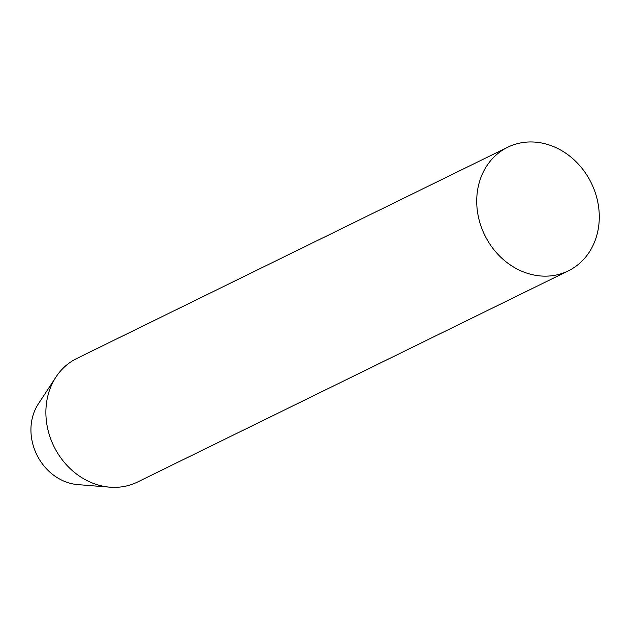 <?xml version="1.0" encoding="UTF-8"?>
<svg xmlns="http://www.w3.org/2000/svg" width="630" height="630" viewBox="0 0 630 630"><rect width="100%" height="100%" fill="white"/><g stroke="black" fill="none" stroke-linecap="round" stroke-linejoin="round"><path stroke-width="0.94" d="M598.5 227.438A68.843 59.322 -116.1 0 1 568.307 270.868A68.843 59.322 -116.1 0 1 503.063 259.308A68.843 59.322 -116.1 0 1 477.508 190.669A68.843 59.322 -116.1 0 1 507.701 147.239A68.843 59.322 -116.1 0 1 572.946 158.799A68.843 59.322 -116.1 0 1 598.5 227.438M507.701 147.239L76.86 358.423A68.843 59.322 63.9 0 0 55.952 377.063L38.296 404.011A50.4 43.423 63.9 0 0 31.5 422.163A50.4 43.423 63.9 0 0 77.805 484.612L109.919 487.171A68.843 59.322 63.9 0 0 137.466 482.06L568.307 270.868M55.952 377.063A68.843 59.322 63.9 0 0 46.667 401.853A68.843 59.322 63.9 0 0 109.919 487.171"/></g></svg>
